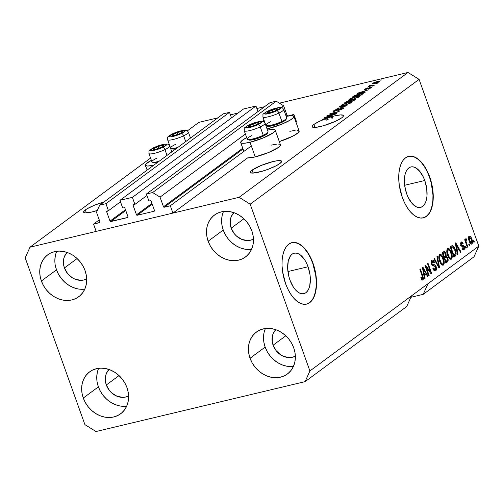 <?xml version="1.0" encoding="UTF-8"?>
<svg xmlns="http://www.w3.org/2000/svg" width="504" height="504" viewBox="0 0 504 504"><rect width="100%" height="100%" fill="white"/><g stroke="black" fill="none" stroke-linecap="round" stroke-linejoin="round"><path stroke-width="0.76" d="M296.516 121.754L293.895 114.44L292.238 115.668L293.895 114.44L287.576 116.065L293.895 114.44L296.516 121.754L295.974 122.157L296.516 121.754M251.32 145.914L170.314 205.777L172.935 213.091L247.596 157.91L172.935 213.091L96.169 231.405L93.555 224.091L99.931 222.428L99.641 222.642L99.962 221.93L96.503 212.272L99.704 205.159L105.922 203.673L108.436 210.697L106.791 211.138L106.659 211.756L110.011 221.117L125.465 209.702L110.011 221.117L110.319 221.495L127.877 217.444L128.01 216.827L124.658 207.459L124.142 206.999L122.466 207.352L119.952 200.327L243.533 108.99L255.975 106.023L132.394 197.36L134.908 204.385L133.264 204.819A0.63 0.529 53.5 0 1 133.453 204.731L134.908 204.385L146.947 195.483L134.908 204.385L132.394 197.36L119.952 200.327L243.533 108.99L255.975 106.023L132.394 197.36L119.952 200.327L122.466 207.352L123.921 207.005A0.63 0.529 53.5 0 1 124.658 207.459L128.01 216.827A0.63 0.529 53.5 0 1 127.695 217.533L110.754 221.577A0.63 0.529 53.5 0 1 110.011 221.117L106.659 211.756A0.63 0.529 53.5 0 1 106.98 211.044L108.436 210.697L120.475 201.795L108.436 210.697L105.922 203.673L229.503 112.335L105.922 203.673L99.704 205.159L223.285 113.822L99.704 205.159L96.503 212.272L99.962 221.93A0.63 0.529 53.5 0 1 99.641 222.642L93.555 224.091L99.231 219.895L93.555 224.091L96.169 231.405L172.935 213.091L170.314 205.777L251.32 145.914M243.023 148.995L164.228 207.232L170.314 205.777L164.228 207.232A0.63 0.529 53.5 0 1 163.485 206.772L242.739 148.201L163.485 206.772L164.228 207.232L243.023 148.995M287.072 115.435A0.63 0.529 -126.5 0 0 287.809 115.895L287.072 115.435L283.613 105.777L281.232 107.535L283.613 105.777L276.224 101.191L152.643 192.528L160.033 197.121L163.485 206.772L160.033 197.121L245.385 134.032L160.033 197.121L152.643 192.528L276.224 101.191L270.005 102.677L146.418 194.015L152.643 192.528L146.418 194.015L270.005 102.677L276.224 101.191L283.613 105.777L287.072 115.435L286.102 116.153L287.072 115.435M264.058 120.229L262.559 121.338L264.058 120.229M148.932 201.033L146.418 194.015L148.932 201.033L150.394 200.686A0.63 0.529 53.5 0 1 151.131 201.146L150.608 200.686L148.932 201.033M154.482 210.508L151.131 201.146L154.482 210.508A0.63 0.529 53.5 0 1 154.161 211.22L154.482 210.508M152.214 204.183L137.22 215.265L154.161 211.22L137.22 215.265A0.63 0.529 53.5 0 1 136.483 214.805L151.931 203.383L136.483 214.805L137.22 215.265L152.214 204.183M134.398 204.504L133.132 205.443L136.483 214.805L133.132 205.443A0.63 0.529 53.5 0 1 133.283 204.807L133.132 205.443L134.398 204.504M257.96 111.573L255.975 106.023L257.96 111.573M125.748 210.496L110.754 221.577L125.748 210.496M107.932 210.817L106.659 211.756L107.932 210.817M231.493 117.886L229.503 112.335L223.285 113.822L229.503 112.335L231.493 117.886M308.045 266.755A20.796 10.578 -103.4 0 1 303.83 293.662A20.796 10.578 -103.4 0 1 289.97 280.111L288.798 276.224L287.664 268.286L288.257 261.135L290.48 255.849L292.112 254.18L294.008 253.247L296.094 253.09L298.292 253.714L300.523 255.093L304.718 259.894L306.526 263.126L308.045 266.755L309.992 274.63L310.351 278.573L309.758 285.73L308.832 288.66L307.528 291.01L305.903 292.685L304.007 293.618L301.915 293.775L299.716 293.145L297.492 291.766L295.325 289.68L293.297 286.965L289.97 280.111A20.796 10.578 -103.4 0 1 294.178 253.203A20.796 10.578 -103.4 0 1 308.045 266.755L287.929 271.549L308.045 266.755M424.759 180.489A20.796 10.578 -103.4 0 1 420.55 207.396A20.796 10.578 -103.4 0 1 406.69 193.845L404.737 185.97L404.378 182.026L404.97 174.869L405.896 171.933L407.201 169.59L408.832 167.914L410.722 166.982L412.814 166.824L415.012 167.448L419.404 170.919L423.24 176.86L424.759 180.489L426.712 188.364L426.989 196.056L426.472 199.464L425.552 202.4L424.248 204.744L422.617 206.419L420.72 207.352L418.635 207.509L416.436 206.886L412.039 203.414L408.209 197.474L406.69 193.845A20.796 10.578 -103.4 0 1 410.899 166.937A20.796 10.578 -103.4 0 1 424.759 180.489L404.649 185.289L424.759 180.489M423.19 217.879A31.607 16.078 76.6 0 0 429.452 177.017L429.717 176.954A31.607 16.078 -103.4 0 1 423.322 217.848A31.607 16.078 -103.4 0 1 402.255 197.253L399.294 185.283L398.752 179.285L398.872 173.59L399.647 168.412L401.052 163.958L403.036 160.385L405.512 157.847L408.391 156.429L411.566 156.19L414.905 157.135L418.289 159.239L421.583 162.408L424.664 166.528L427.411 171.442L431.5 182.857L432.684 188.924L433.226 194.922L433.106 200.617L432.325 205.789L430.92 210.25L428.942 213.822L426.466 216.361L423.587 217.778L420.412 218.018L417.073 217.067L413.683 214.969L410.388 211.8L407.314 207.673L404.567 202.766L402.255 197.253A31.607 16.078 -103.4 0 1 408.656 156.36A31.607 16.078 -103.4 0 1 429.717 176.954L429.452 177.017A31.607 16.078 76.6 0 0 408.524 156.391M306.47 304.139A31.607 16.078 76.6 0 0 312.738 263.283L313.003 263.22A31.607 16.078 -103.4 0 1 306.608 304.114A31.607 16.078 -103.4 0 1 285.541 283.519L282.574 271.549L282.032 265.551L282.152 259.856L282.933 254.678L284.338 250.217L286.316 246.651L288.798 244.106L291.677 242.689L294.846 242.456L298.192 243.401L301.575 245.505L304.87 248.674L307.95 252.794L310.697 257.708L313.003 263.22L315.964 275.19L316.506 281.182L316.386 286.883L315.611 292.055L314.206 296.516L312.228 300.082L309.746 302.627L306.867 304.044L303.698 304.284L300.353 303.332L296.969 301.234L293.674 298.059L290.594 293.939L287.847 289.031L285.541 283.519A31.607 16.078 -103.4 0 1 291.936 242.626A31.607 16.078 -103.4 0 1 313.003 263.22L312.738 263.283A31.607 16.078 76.6 0 0 291.803 242.657M97.316 210.464A16.594 3.024 160.3 0 1 83.614 212.216A16.594 3.024 160.3 0 1 85.34 209.935L86.392 212.883L85.34 209.935L87.009 208.832L94.506 205.197L104.12 201.896A16.594 3.024 160.3 0 0 85.34 209.935L83.639 211.724L83.677 212.341L85.516 212.896L92.024 211.951L97.889 210.275M279.89 163.523A16.594 3.024 160.3 0 1 262.779 171.083A16.594 3.024 160.3 0 1 250.368 172.431A16.594 3.024 160.3 0 1 252.094 170.15L253.147 173.099L252.094 170.15L261.261 165.413L273.2 161.507L277.969 160.644L281.553 161.123L281.591 161.734L279.89 163.523L276.072 165.816L267.719 169.426L261.633 171.417L252.277 173.111L250.431 172.557L250.954 171.127L252.094 170.15A16.594 3.024 160.3 0 1 269.205 162.597A16.594 3.024 160.3 0 1 281.61 161.242A16.594 3.024 160.3 0 1 279.89 163.523M146.059 167.051A16.594 3.024 160.3 0 1 145.404 166.547A16.594 3.024 160.3 0 1 145.587 165.74L145.467 166.673L146.103 167.063M341.68 117.854A16.594 3.024 160.3 0 1 324.57 125.408A16.594 3.024 160.3 0 1 312.159 126.762A16.594 3.024 160.3 0 1 313.885 124.482L314.937 127.43L313.885 124.482L318.723 121.678L325.578 118.761L322.239 119.303L327.631 118.018A16.594 3.024 160.3 0 1 331.374 116.815L324.759 117.445L335.557 114.093L331.853 115.448L330.17 116.689L340.496 114.918L343.18 115.284L343.426 115.895L342.915 116.77L341.68 117.854L335.33 121.37L323.423 125.748L315.806 127.361L312.222 126.888L312.745 125.458L313.885 124.482A16.594 3.024 160.3 0 1 325.578 118.761L326.101 120.223A16.594 3.024 160.3 0 1 328.154 119.48L327.631 118.018L322.239 119.303L325.578 118.761L326.101 120.223A16.594 3.024 160.3 0 1 328.154 119.48L326.019 119.99L328.154 119.48L327.631 118.018A16.594 3.024 160.3 0 1 331.374 116.815L331.897 118.276A16.594 3.024 160.3 0 1 332.734 118.031L332.212 116.569L332.52 116.342L330.17 116.689L331.853 115.448L335.557 114.093L324.274 117.804L331.374 116.815L331.897 118.276A16.594 3.024 160.3 0 1 332.734 118.031L332.212 116.569A16.594 3.024 160.3 0 1 343.407 115.573A16.594 3.024 160.3 0 1 341.68 117.854M253.449 239.129A16.594 13.961 53.5 0 1 231.185 228.154L243.892 218.768L231.185 228.154L230.378 225.099L230.473 219.064L231.368 216.323L233.881 212.657A16.594 13.961 53.5 0 0 231.185 228.154L234.347 233.78L236.584 236.13L241.939 239.457L247.766 240.553L250.583 240.2L253.449 239.129M86.688 278.914A16.594 13.961 53.5 0 1 64.43 267.939L77.131 258.552L64.43 267.939L63.624 264.883L63.718 258.848L64.613 256.108L67.12 252.441A16.594 13.961 53.5 0 0 64.43 267.939L67.593 273.565L72.387 277.83L75.178 279.241L81.012 280.337L83.828 279.985L86.688 278.914M128.596 395.949A16.594 13.961 53.5 0 1 106.331 384.974L119.038 375.587L106.331 384.974L105.525 381.912L105.62 375.883L106.514 373.143L109.028 369.47A16.594 13.961 53.5 0 0 106.331 384.974L109.494 390.6L111.73 392.95L117.079 396.276L122.913 397.373L125.729 397.02L128.596 395.949M295.35 356.164A16.594 13.961 53.5 0 1 273.092 345.19L285.793 335.803L273.092 345.19L272.286 342.128L272.381 336.099L273.275 333.358L275.783 329.685A16.594 13.961 53.5 0 0 273.092 345.19L276.255 350.816L281.049 355.081L283.84 356.492L289.668 357.588L292.49 357.235L295.35 356.164M265.425 328.507A26.076 21.943 -126.5 0 0 265.148 347.086L250.047 358.25A26.076 21.943 53.5 0 1 256.385 332.073A26.076 21.943 53.5 0 1 293.719 347.829L291.614 343.218L288.748 338.99L285.239 335.299L281.213 332.287L276.828 330.076L272.255 328.747L267.668 328.35L263.239 328.904L259.144 330.378L255.541 332.734L252.567 335.866L250.331 339.652L248.926 343.961L248.403 348.617L248.781 353.443L250.047 358.25L252.151 362.861L255.018 367.088L258.527 370.78L262.553 373.792L266.937 376.003L271.511 377.332L276.098 377.729L280.526 377.175L284.621 375.694L288.225 373.344L291.199 370.213L293.435 366.421L294.84 362.118L295.363 357.462L294.985 352.636L293.719 347.829A26.076 21.943 53.5 0 1 287.381 374.006A26.076 21.943 53.5 0 1 250.047 358.25L265.148 347.086A26.076 21.943 -126.5 0 0 293.441 366.408M98.671 368.292A26.076 21.943 -126.5 0 0 98.393 386.87L83.286 398.034A26.076 21.943 53.5 0 1 89.63 371.858A26.076 21.943 53.5 0 1 126.964 387.614L124.86 383.002L121.993 378.775L118.478 375.083L114.452 372.072L110.074 369.86L105.5 368.531L100.907 368.134L96.485 368.689L92.389 370.169L88.786 372.519L85.806 375.65L83.57 379.443L82.165 383.746L81.642 388.401L82.02 393.227L83.286 398.034L85.397 402.646L88.257 406.873L91.772 410.565L95.798 413.576L100.176 415.787L104.75 417.117L109.343 417.514L113.765 416.959L117.86 415.485L121.464 413.129L124.444 409.998L126.68 406.211L128.085 401.902L128.608 397.246L128.23 392.421L126.964 387.614A26.076 21.943 53.5 0 1 120.626 413.79A26.076 21.943 53.5 0 1 83.286 398.034L98.393 386.87A26.076 21.943 -126.5 0 0 126.687 406.192M56.769 251.257A26.076 21.943 -126.5 0 0 56.486 269.835A26.076 21.943 -126.5 0 0 84.779 289.157L86.178 284.867L86.701 280.211L86.323 275.392L85.056 270.579A26.076 21.943 53.5 0 1 78.719 296.762A26.076 21.943 53.5 0 1 41.385 280.999L56.486 269.835L41.385 280.999L43.489 285.611L46.355 289.838L49.865 293.53L53.89 296.541L58.275 298.752L62.849 300.088L67.435 300.478L71.864 299.93L75.959 298.45L79.563 296.1L82.536 292.969L84.773 289.176M223.524 211.472A26.076 21.943 -126.5 0 0 223.247 230.051A26.076 21.943 -126.5 0 0 251.54 249.373L252.939 245.083L253.462 240.427L253.084 235.607L251.817 230.794A26.076 21.943 53.5 0 1 245.48 256.977A26.076 21.943 53.5 0 1 208.139 241.214L223.247 230.051L208.139 241.214L210.25 245.826L213.11 250.053L216.626 253.745L220.651 256.757L225.03 258.968L229.61 260.297L234.196 260.694L238.619 260.146L242.714 258.665L246.317 256.316L249.297 253.184L251.534 249.392M172.412 151.421A18.333 3.339 160.3 0 1 171.732 151.565L172.412 151.421M275.234 130.196A18.333 3.339 160.3 0 0 267.492 130.139L271.209 129.534L274.459 129.623L275.165 130.064L275.209 130.738L273.326 132.716L263.201 137.951L250.009 142.26L255.251 156.895A18.333 3.339 -19.7 0 0 272.67 150.709A18.333 3.339 -19.7 0 0 280.47 144.824L275.234 130.196A18.333 3.339 160.3 0 1 267.435 136.08A18.333 3.339 160.3 0 1 250.009 142.26L244.742 143.218L241.485 143.13L240.786 142.695L240.742 142.015L242.619 140.043L246.84 137.51M268.682 128.463A18.333 3.339 160.3 0 1 267.026 128.835L268.682 128.463L269.174 129.818L268.682 128.463L281.875 124.148L290.153 120.128L293.259 117.835L293.838 116.26L291.803 115.643L286.165 116.342A18.333 3.339 160.3 0 1 293.908 116.392A18.333 3.339 160.3 0 1 286.108 122.277A18.333 3.339 160.3 0 1 268.682 128.463M406.715 306.533L305.109 381.635L95.999 431.525L84.911 424.639L25.2 257.865L30.001 247.193L239.104 197.303L408.001 72.475L279.392 103.162L408.001 72.475L239.104 197.303L250.192 204.189L309.903 370.963L305.109 381.635L406.715 306.533L411.516 295.861L309.903 370.963L478.8 246.135L419.089 79.361L250.192 204.189L419.089 79.361L408.001 72.475L419.089 79.361L478.8 246.135L427.997 283.683L423.196 294.355L410.873 297.297L423.196 294.355L473.999 256.807L423.196 294.355L427.997 283.683L411.516 295.861L406.715 306.533M264.556 106.703L256.876 108.53L264.556 106.703M238.09 113.016L230.404 114.849L238.09 113.016M217.835 117.848L198.891 122.365L187.4 130.864L198.891 122.365L217.835 117.848M169.243 144.283L168.72 144.667L169.243 144.283M150.57 158.086L30.001 247.193L150.57 158.086M329.244 115.07L336.622 113.312L326.857 115.888L336.798 112.241L329.912 113.633L339.179 111.422L329.244 115.07L339.179 111.422L329.912 113.633L336.798 112.241L326.857 115.888L336.622 113.312L329.244 115.07M333.686 110.785L333.9 111.384L333.686 110.785C332.892 111.403 333.27 111.542 334.826 111.208L341.624 108.341L342.361 109.015L342.241 108.675L338.543 110.382L343.281 108.448L343.741 107.9L342.096 107.976L343.073 107.799L343.747 107.919L343.413 108.347L340.704 109.733L338.543 110.382L341.983 108.851L342.569 108.335L341.951 108.266L335.878 110.912L333.301 111.145L336.105 109.582L337.932 109.034L334.883 110.439L334.492 110.899L335.349 110.836L342.096 107.976L335.349 110.836L334.782 110.515L337.932 109.034L333.27 111.283M339.299 106.697L347.048 105.607L335.828 109.261L345.681 106.073L338.776 107.081L339.299 106.697L338.776 107.081L345.681 106.073L335.828 109.261L347.048 105.607L339.299 106.697M350.941 102.791L345.271 105.078L341.006 105.582L342.689 104.341L346.796 102.847L350.696 102.073L351.376 102.287L350.941 102.791L350.935 102.079L348.1 102.514L341.435 105.052L341.013 105.601L344.408 105.298L350.941 102.791M358.93 96.881L353.26 99.175L348.995 99.679L350.677 98.431L354.784 96.944L358.684 96.169L359.365 96.377L358.93 96.881L358.93 96.176L356.089 96.611L349.429 99.149L349.001 99.698L352.397 99.395L358.93 96.881M363.069 92.383L365.413 92.03L364.896 92.415L357.166 93.492L368.449 89.788L364.745 91.142L363.069 92.383L364.745 91.142L368.449 89.788L357.651 93.133L363.069 92.383M380.608 80.136L381.931 79.821L380.608 80.136M289.85 131.317L295.123 130.366M297.039 130.278L298.374 130.454M299.08 130.889L298.5 132.464L293.026 136.074L279.31 141.593A18.333 3.339 -19.7 0 0 299.143 131.027L293.908 116.392M280.4 144.692L280.445 145.373L278.567 147.344L268.437 152.58L255.251 156.895L247.596 157.91A18.333 3.339 -19.7 0 0 255.251 156.895L250.009 142.26A18.333 3.339 160.3 0 1 240.717 142.556A18.333 3.339 160.3 0 1 246.664 137.598M271.177 145.12L276.444 144.169M278.365 144.075L279.701 144.251M372.55 83.324L372.733 83.834L372.55 83.324C371.952 83.941 372.664 83.998 374.692 83.488L379.525 81.661C380.123 81.037 379.38 80.993 377.307 81.516L379.84 81.276L378 82.454L372.236 83.702L374.05 82.543L377.307 81.516L372.242 83.714M375.99 83.551L377.313 83.236L375.99 83.551M371.826 85.541L374.819 85.082L368.077 86.688L369.652 86.064L368.966 85.989L369.879 85.478L370.654 85.384L370.213 85.831L371.826 85.541L369.879 85.478L369.048 85.913L369.652 86.064L368.077 86.688L374.819 85.082L371.826 85.541M372.557 86.09L373.88 85.775L372.557 86.09M364.575 89.221L364.745 89.706L364.575 89.221L365.387 89.58L370.245 87.513L370.749 88.03L368.216 88.937L371.574 87.538C372.254 87.009 371.927 86.89 370.579 87.186L371.933 87.154L370.156 88.294L368.216 88.937L370.642 87.74L370.812 87.45L370.245 87.513L366.452 89.258L364.222 89.611L366.288 88.339L367.636 87.917L365.551 88.975L365.331 89.277L365.929 89.195L370.579 87.186L365.753 89.24L365.551 88.975L367.636 87.917L364.222 89.636M359.9 93.763L363.258 93.36L361.337 95.042L352.069 97.253L354.955 95.357L359.9 93.763L354.362 95.647L352.069 97.253L361.337 95.042L363.277 93.391L359.9 93.763M353.562 99.427L355.345 99.313L353.348 100.951L344.081 103.156L347.621 101.014L353.562 99.427L349.222 100.529L344.081 103.156L353.348 100.951L355.339 99.301L353.562 99.427M426.226 267.277L429.143 275.43L428.646 275.801L424.979 265.564L425.508 265.167L430.46 271.832L427.537 263.668L428.035 263.302L431.701 273.54L431.172 273.937L426.226 267.277L431.172 273.937L431.701 273.54L428.035 263.302L427.537 263.668L430.46 271.832L425.508 265.167L424.979 265.564L428.646 275.801L429.143 275.43L428.564 275.575L429.143 275.43L426.226 267.277L425.641 267.422L426.226 267.277M432.325 261.475L431.153 261.759L432.325 261.475L434.001 262.76L434.454 262.256L433.843 262.408L434.454 262.256C433.686 260.366 432.829 259.711 431.878 260.291L431.493 264.127L435.689 267.032L435.343 269.508L433.339 267.964L432.886 268.462C433.724 270.591 434.669 271.347 435.727 270.736C436.628 269.999 436.779 268.632 436.174 266.635L435.582 266.774L436.174 266.635L436.37 267.265L436.244 270.144L435.393 270.919L434.221 270.648L432.886 268.462L433.339 267.964L434.146 269.338L435.109 269.634L435.821 268.802L435.752 267.227L435.028 266.049L432.879 265.942L431.959 265.117L431.185 262.93L431.405 260.851L432.52 260.058L433.522 260.593L434.454 262.256L434.001 262.76L433.207 261.488L432.325 261.475L431.796 262.666L432.104 264.058L432.791 264.839L435.015 264.902L436.174 266.635L434.561 264.732L432.526 264.707L431.997 263.781L432.627 261.33L431.159 261.696M437.422 256.366L439.57 267.725L439.053 268.109L433.95 258.93L434.467 258.552L438.858 266.742L436.899 256.75L437.422 256.366L436.899 256.75L438.858 266.742L434.467 258.552L433.95 258.93L439.053 268.109L439.57 267.725L438.927 267.882L439.57 267.725L437.422 256.366M443.394 265.072L441.914 264.984L440.427 263.113L439.066 259.415L438.77 256.946L439.072 255.301L440.105 254.356L441.258 254.753L442.474 256.303L444.175 261.456L444.144 263.718L443.394 265.072L444.245 262.458L443.419 258.42C442.386 255.415 441.126 254.129 439.633 254.564C438.499 256.089 438.505 258.357 439.658 261.362L441.397 264.512L443.394 265.072L442.978 265.274M451.382 259.163L449.902 259.075L448.415 257.21L447.061 253.512L446.764 251.042L447.061 249.398L448.094 248.453L449.247 248.85L450.463 250.4L452.164 255.547L452.132 257.815L451.382 259.163L452.233 256.555L451.408 252.517C450.374 249.512 449.114 248.226 447.621 248.655C446.487 250.186 446.494 252.454 447.646 255.452L449.385 258.609L451.382 259.163L450.967 259.365M457.26 250.784L457.941 254.148L457.418 254.533L455.288 243.161L455.774 242.802L460.977 251.906L460.454 252.29L458.942 249.543L457.26 250.784L458.942 249.543L460.454 252.29L460.977 251.906L455.774 242.802L455.288 243.161L457.418 254.533L457.941 254.148L457.374 254.287L457.941 254.148L457.26 250.784L456.737 250.91L457.26 250.784M473.873 240.528L474.396 241.989L473.899 242.355L473.369 240.893L473.873 240.528L473.369 240.893L473.899 242.355L474.396 241.989L473.817 242.128L474.396 241.989L473.873 240.528M471.851 239.066L472.519 242.594L471.574 244.144L470.793 243.879L469.728 242.424L468.556 237.649L469.004 236.407L469.867 236.156L470.824 236.962L471.851 239.066C471.12 236.893 470.226 235.96 469.155 236.275C468.342 237.365 468.355 238.984 469.192 241.126C469.923 243.338 470.831 244.295 471.914 243.986L471.303 244.138L471.914 243.986C472.733 242.878 472.708 241.233 471.851 239.066L471.265 239.205L471.851 239.066M469.256 243.936L469.778 245.404L469.274 245.769L468.751 244.308L469.256 243.936L468.751 244.308L469.274 245.769L469.778 245.404L469.192 245.542L469.778 245.404L469.256 243.936M466.458 242.972L467.844 246.834L467.34 247.199L464.675 239.753L465.173 239.381L465.601 240.572L465.614 238.928L466.332 238.864L466.528 240.068L465.942 240.944L466.458 242.972L466.005 241.384L466.137 240.188L466.528 240.068L466.332 238.864L465.715 238.814L465.601 240.572L465.173 239.381L464.675 239.753L467.34 247.199L467.844 246.834L467.258 246.973L467.844 246.834L466.458 242.972L465.879 243.111L466.458 242.972M465.885 246.431L466.408 247.892L465.904 248.264L465.381 246.796L465.885 246.431L465.381 246.796L465.904 248.264L466.408 247.892L465.822 248.031L466.408 247.892L465.885 246.431M461.639 243.174L460.631 243.413L461.639 243.174L462.691 243.911L463.144 243.407L462.514 243.558L463.144 243.407L461.242 242.122L460.895 245.064L463.913 247.099L463.68 248.73L462.426 247.804L461.979 248.308L464.026 249.82L464.348 246.544L463.724 246.695L464.348 246.544L464.505 247.048L464.568 248.995L463.661 249.997L462.735 249.581L461.979 248.308L462.426 247.804L463.025 248.724L463.68 248.73L463.837 246.916L463.478 246.469L461.588 246.198L460.631 243.898L460.732 242.859L461.462 241.996L462.225 242.071L462.949 242.991L462.691 243.911L462.187 243.155L461.538 243.262L461.374 244.635L461.796 245.07L463.459 245.152L464.348 246.544L461.343 244.547L461.84 243.073L460.517 243.394M452.384 245.549L450.192 246.922L453.858 257.166L455.276 256.12C456.435 254.734 456.422 252.561 455.251 249.587L454.671 249.732L455.251 249.587L455.566 250.526L456.089 254.835L455.49 255.938L453.858 257.166L450.192 246.922L451.949 245.675L452.8 245.643L454.016 246.916L455.251 249.587C454.551 247.351 453.594 246.002 452.384 245.549L452.22 245.568M447.728 257.897L448.062 260.99L445.87 263.069L442.203 252.832L443.955 251.565L444.862 251.666L446.04 253.651L446.166 255.868L447.728 257.897L446.166 255.868L445.933 253.329C445.252 251.672 444.509 251.143 443.696 251.729L442.203 252.832L445.87 263.069L447.35 261.979L446.027 262.294L447.35 261.979C448.276 261.274 448.402 259.913 447.728 257.897L447.142 258.035L447.728 257.897M424.368 275.096L425.048 278.46L424.526 278.844L422.396 267.473L422.881 267.114L428.085 276.217L427.562 276.601L426.05 273.855L424.368 275.096L426.05 273.855L427.562 276.601L428.085 276.217L422.881 267.114L422.396 267.473L424.526 278.844L425.048 278.46L424.481 278.599L425.048 278.46L424.368 275.096L423.845 275.216L424.368 275.096M422.585 278.939L421.262 277.225L420.809 277.723L421.98 279.985L422.988 280.148L421.98 279.985L420.809 277.723L421.262 277.225L422.308 278.989L422.843 278.164L419.857 269.344L420.361 268.972L423.492 278.365L422.988 280.148L422.85 275.927L420.361 268.972L419.857 269.344L422.806 277.798L422.585 278.939L421.149 279.31M473.999 256.807L478.8 246.135L473.999 256.807M239.104 197.303L250.192 204.189L309.903 370.963L305.109 381.635L95.999 431.525L84.911 424.639L25.2 257.865L30.001 247.193L239.104 197.303M85.056 270.579L82.952 265.973L80.086 261.74L76.576 258.048L72.551 255.037L68.166 252.825L63.592 251.496L59.006 251.099L54.577 251.654L50.482 253.134L46.878 255.484L43.905 258.615L41.668 262.408L40.263 266.711L39.74 271.366L40.118 276.192L41.385 280.999A26.076 21.943 53.5 0 1 47.723 254.822A26.076 21.943 53.5 0 1 85.056 270.579M251.817 230.794L249.713 226.189L246.847 221.955L243.331 218.263L239.312 215.252L234.927 213.041L230.353 211.712L225.761 211.315L221.338 211.869L217.243 213.349L213.639 215.699L210.659 218.831L208.429 222.623L207.018 226.926L206.495 231.582L206.873 236.407L208.139 241.214A26.076 21.943 53.5 0 1 214.483 215.038A26.076 21.943 53.5 0 1 251.817 230.794M468.846 236.622L469.52 237.308M471.177 243.048L470.9 243.961M470.881 243.993L471.19 242.909M469.671 237.535L468.739 236.559M469.52 237.346L469.186 238.367L469.533 240.288L470.503 242.449L471.309 243.01L471.864 241.416L470.799 238.184L469.52 237.346L471.372 239.507L471.549 242.915L469.69 240.748L469.111 240.887L469.69 240.748L469.52 237.346L468.562 237.579L469.684 237.271L468.361 237.586M471.549 242.915L470.062 243.312M465.022 240.71L465.601 240.572L465.022 240.71M466.332 238.864L465.715 238.814M466.137 240.188L466.528 240.068M465.318 241.548L466.005 241.384L465.318 241.548M463.68 249.99L464.026 249.82M463.68 248.73L462.136 249.152M461.588 241.952L461.242 242.122M460.946 242.418L461.538 243.148M460.776 244.679L461.343 244.547L460.776 244.679M460.958 245.234L461.721 245.051L460.958 245.234M460.398 245.366L462.433 245.064L461.11 245.379L463.025 246.859M462.918 249.934L463.321 248.875L463.006 249.827M463.321 248.875L463.34 248.396M462.937 246.639L462.136 245.467L460.908 245.391M461.626 243.312L460.902 242.393M457.758 248.9L458.218 249.713L457.758 248.9M460.328 252.063L460.977 251.906L460.328 252.063M457.619 249.858L458.942 249.543L456.674 250.557L457.619 249.858M456.996 249.467L456.385 246.147L455.868 246.273L456.385 246.147L455.912 244.049L455.471 244.15L455.912 244.049L458.35 248.466L456.492 249.587L458.35 248.466L455.912 244.049L456.996 249.467M455.276 256.12L453.676 256.643L455.276 256.12M452.693 247.231L452.441 246.859M451.968 247.13L450.437 247.596L451.968 247.13L450.538 247.892L451.124 247.754L453.934 255.597L454.791 254.967L453.348 255.736L453.934 255.597L451.124 247.754L452.718 246.828L454.747 249.946L455.452 252.586L453.953 256.435L454.803 254.929M450.645 247.445L451.193 247.155M448.024 248.466L447.621 248.655M447.401 248.856L448.447 249.694M450.822 252.655L451.408 252.517L450.822 252.655M451.54 256.719L452.233 256.555L451.54 256.719M450.822 258.048L450.267 259.289M450.255 259.308L450.872 257.733M448.806 250.179L447.3 248.819M448.377 249.612L447.955 249.19M446.827 250.11L447.149 250.009M448.056 249.852L447.464 251.011L447.489 252.687L449.404 257.494L450.406 258.13L451.105 257.827L451.477 254.955L449.858 250.696L448.938 249.808L448.056 249.852L449.858 250.696L450.897 252.857C451.773 255.106 451.786 256.807 450.948 257.972C449.839 258.287 448.906 257.33 448.151 255.1L447.571 255.238L448.151 255.1C447.224 252.794 447.193 251.049 448.056 249.852L446.859 250.091M450.948 257.972L449.247 258.445M444.163 251.49L443.696 251.729M443.444 251.918L444.232 252.813M445.334 253.474L445.933 253.329L445.334 253.474L444.515 252.75L445.498 253.865L445.567 255.604L444.226 256.719L443.136 253.657L442.55 253.796L443.948 253.052L442.449 253.499L444.515 252.75L443.136 253.657L444.226 256.719L443.646 256.857L445.567 255.604L445.347 253.493M444.994 256.152L446.166 255.868L444.994 256.152M444.925 256.202L445.857 257.034M446.827 260.851L446.027 262.294L446.834 260.763M446.103 257.475L444.843 256.19M444.396 253.121L443.381 251.88M443.967 257.758L444.761 257.298L443.967 257.758M445.58 257.235L444.654 257.916L445.946 261.507L444.654 257.916L444.074 258.054L445.58 257.235L444.251 257.55L446.065 256.983L445.58 257.235L447.231 258.275L447.369 260.284L445.36 261.645L447.168 260.568L447.489 259.352L446.431 257.053L444.742 257.298M440.036 254.369L439.633 254.564M439.412 254.759L440.458 255.604M442.833 258.558L443.419 258.42L442.833 258.558M443.551 262.628L444.245 262.458L443.551 262.628M442.833 263.957L442.279 265.198M442.266 265.211L442.877 263.636M440.817 256.082L439.312 254.722M440.389 255.515L439.967 255.093M438.839 256.013L439.16 255.919M440.068 255.755L439.475 256.914L439.501 258.596L441.416 263.397L442.418 264.033L443.117 263.731L443.489 260.858L441.869 256.599L440.95 255.711L440.068 255.755L441.869 256.599L442.909 258.76C443.785 261.009 443.797 262.716 442.959 263.875C441.851 264.191 440.918 263.233 440.162 261.009L439.582 261.148L440.162 261.009C439.236 258.703 439.204 256.952 440.068 255.755L438.871 255.994M442.959 263.875L441.258 264.348M437.548 265.394L438.089 265.268L437.548 265.394M438.36 266.855L438.858 266.742L438.36 266.855M435.273 270.957L435.727 270.736M435.343 269.508L433.635 269.98M432.306 260.083L431.878 260.291M431.663 260.486L432.533 261.349M431.418 263.92L431.997 263.781L431.418 263.92M431.821 264.877L432.526 264.707L431.821 264.877M431.997 265.173L434.561 264.732L433.238 265.054L434.372 265.929M435.191 269.596L434.599 270.887M434.549 270.932L435.204 269.483M434.536 266.213L433.459 265.11L431.934 265.18M432.716 265.06L432.212 265.142M431.096 261.727L431.418 261.626M432.589 261.444L431.191 260.373M429.736 272.002L430.46 271.832L429.736 272.002M431.002 273.71L431.701 273.54L431.002 273.71M424.866 273.212L425.326 274.025L424.866 273.212M427.436 276.368L428.085 276.217L427.436 276.368M424.727 274.17L426.05 273.855L423.782 274.869L424.727 274.17M424.103 273.773L423.492 270.459L422.976 270.585L423.492 270.459L423.02 268.355L422.579 268.462L423.02 268.355L425.458 272.777L423.599 273.899L425.458 272.777L423.02 268.355L424.103 273.773M421.445 279.21L422.333 278.995M422.264 276.066L422.85 275.927L422.264 276.066M422.188 279.058L422.018 280.022M421.917 280.205L422.169 278.68M422.1 279.802L422.182 279.279M454.791 254.967L455.496 253.802L455.251 251.578L454.028 248.245L452.718 246.828M151.37 160.335A18.333 3.339 160.3 0 0 145.429 165.293A18.333 3.339 160.3 0 0 153.733 165.224L147.533 166.043L145.492 165.425L146.072 163.85L151.547 160.24M379.525 81.661L379.833 81.27M373.489 83.74L373.495 83.103L374.982 83.166L373.495 83.103L376.879 81.868L378.573 81.881L375.272 83.343L378.573 81.881M369.048 85.913L369.652 86.064M370.138 86.197L369.879 85.478L370.138 86.197M370.534 85.806L370.201 85.667M370.245 87.513L370.642 87.74M367.529 88.798L367.416 88.483L367.529 88.798M371.574 87.538L371.933 87.11M362.149 92.516L358.376 93.082L363.497 91.52L363.649 91.948L363.497 91.52L362.244 92.786L363.497 91.52L358.376 93.082L362.149 92.516M353.651 96.875L353.424 96.251L353.651 96.875M361.456 93.738L356.864 94.847L354.495 96.006L354.362 95.647L354.495 96.006L361.456 93.738L361.765 94.727L361.607 94.298L360.751 94.935L353.657 96.629L354.495 96.006L353.657 96.629L360.832 95.162L362.067 93.87L361.456 93.738L361.607 94.298M349.681 99.868L349.429 99.149L349.681 99.868M359.125 96.73L358.93 96.176L359.125 96.73M359.358 96.346L358.93 96.176M350.368 99.805L350.513 98.891L350.185 99.294L350.639 99.427L352.907 99.023C350.696 99.59 349.896 99.546 350.513 98.891L355.559 96.982C357.689 96.447 358.451 96.503 357.84 97.146L357.96 97.467L357.84 97.146L352.989 99.25L357.84 97.146M345.725 102.488L345.574 102.06L345.725 102.488M348.434 101.871L345.662 102.532L348.875 100.863L349.719 100.876L349.883 101.342L349.719 100.876L349.316 101.222L349.543 101.858L349.316 101.222L348.516 102.104L349.719 100.876L349.077 100.813L345.662 102.532L348.434 101.871M349.921 101.31L349.719 100.876M354.312 100.233L353.877 99.653L351.874 100.157L349.518 101.613L352.762 100.838L349.6 101.846L350.438 100.932L353.071 99.798L354.123 99.773L354.293 100.252L354.123 99.773L353.909 100.535L353.758 100.107L352.844 101.071L354.123 99.773M341.693 105.771L341.435 105.052L341.693 105.771M351.137 102.633L350.935 102.079L351.137 102.633M351.37 102.249L350.935 102.079M342.38 105.708L342.525 104.794L342.197 105.197L342.651 105.33L344.919 104.927C342.707 105.493 341.907 105.449 342.525 104.794L347.571 102.892C349.7 102.356 350.456 102.407 349.852 103.049L349.965 103.37L349.852 103.049L345.001 105.153L349.852 103.049M342.745 108.801L342.562 108.297L342.241 108.675M334.612 111.258L334.782 110.515M331.796 117.993L332.671 117.86L331.796 117.993M329.257 116.827L325.483 117.388L330.605 115.832L330.756 116.26L330.605 115.832L329.351 117.092L330.605 115.832L325.483 117.388L329.257 116.827M378.869 82.058L378.58 81.604L377.672 81.698L373.495 83.103M358.338 97.259L358.023 96.648L356.189 96.844L350.513 98.891M350.349 103.169L350.034 102.558L348.201 102.747L342.525 104.794M221.981 225.244L223.247 230.051L225.351 234.662L228.218 238.89L231.727 242.582L235.752 245.593L240.137 247.804L244.711 249.133M222.125 215.762L221.602 220.418M55.22 265.028L56.486 269.835L58.596 274.447L61.456 278.674L64.972 282.366L68.998 285.377L73.382 287.589L77.956 288.924M55.364 255.547L54.841 260.203M97.127 382.064L98.393 386.87L100.498 391.482L103.364 395.709L106.873 399.401L110.899 402.413L115.284 404.624L119.858 405.953M97.272 372.582L96.749 377.238M263.882 342.279L265.148 347.086L267.259 351.697L270.119 355.925L273.634 359.617L277.66 362.628L282.038 364.839L286.618 366.169M264.027 332.798L263.504 337.453M313.942 296.579L315.346 292.118L316.121 286.946L316.241 281.245L315.699 275.253L312.738 263.283L310.433 257.771L307.686 252.857L304.605 248.737L301.31 245.568L297.927 243.463L294.582 242.518M306.602 304.107L309.481 302.69L311.957 300.145M430.655 210.313L432.06 205.852L432.841 200.68L432.961 194.985L431.235 182.921L429.452 177.017L427.146 171.505L424.399 166.591L421.319 162.471L418.024 159.302L414.641 157.198L411.302 156.253M423.058 217.911L426.201 216.424L428.677 213.885M250.305 125.402L249.152 125.779A5.531 1.008 160.3 0 1 250.973 124.74L251.42 124.929L249.934 125.282L248.573 126.517L251.383 126.447L256.593 124.601L258.999 122.831L256.19 122.9L250.973 124.74A5.531 1.008 160.3 0 1 253.55 123.688A5.531 1.008 160.3 0 1 258.18 122.585A5.531 1.008 160.3 0 1 258.413 123.568A5.531 1.008 160.3 0 1 257.972 123.871A5.531 1.008 160.3 0 1 254.022 125.66A5.531 1.008 160.3 0 1 250.041 126.706A5.531 1.008 160.3 0 1 249.386 126.762L250.595 126.63L249.386 126.762A5.531 1.008 160.3 0 1 249.152 125.779L249.386 126.762L249.152 125.779L250.305 125.402M247.508 139.4L248.85 140.005A9.986 1.821 -19.7 0 0 263.05 136.25L263.239 135.242A11.063 2.016 160.3 0 1 247.508 139.4A11.063 2.016 160.3 0 1 252 135.519M258.117 124.57A8.537 1.556 160.3 0 1 246.998 127.896A8.537 1.556 160.3 0 1 249.448 124.778A2.526 1.197 -115.4 0 0 249.184 124.847A2.526 1.197 64.6 0 1 249.448 124.778L257.015 122.05L260.568 121.445L261.834 121.93L258.117 124.57L250.551 127.298L245.858 127.695L246.412 126.554L249.448 124.778A8.537 1.556 160.3 0 1 260.568 121.445A8.537 1.556 160.3 0 1 258.117 124.57A2.526 1.197 64.6 0 1 260.24 126.876A2.526 1.197 -115.4 0 0 258.117 124.57M244.327 130.914A11.063 2.016 -19.7 0 0 260.24 126.876A11.063 2.016 160.3 0 1 244.207 130.744L247.206 139.11A11.063 2.016 -19.7 0 0 263.239 135.242L260.24 126.876L263.239 135.242A11.063 2.016 -19.7 0 0 268.034 131.651L265.035 123.285A11.063 2.016 160.3 0 1 260.24 126.876A11.063 2.016 -19.7 0 0 264.915 123.115M267.397 133.169L264.499 135.519L257.783 138.373L251.175 140.055L249.197 140.106L248.554 139.583M267.977 132.067A11.063 2.016 160.3 0 1 263.239 135.242L263.05 136.25A9.986 1.821 -19.7 0 0 267.328 133.384L267.977 132.067M257.361 124.242L258.413 123.568L258.18 122.585L253.55 123.688L251.42 124.929L253.55 123.688L258.18 122.585L258.413 123.568L257.361 124.242M254.23 125.584L253.55 123.688L254.23 125.584M249.499 126.756L249.152 125.779L249.499 126.756M155.012 148.132L153.865 148.51A5.531 1.008 160.3 0 1 155.686 147.477L156.133 147.666L154.64 148.018L153.279 149.253L156.089 149.184L161.305 147.338L163.706 145.561L160.896 145.631L155.686 147.477A5.531 1.008 160.3 0 1 158.256 146.425A5.531 1.008 160.3 0 1 162.893 145.316A5.531 1.008 160.3 0 1 163.126 146.305A5.531 1.008 160.3 0 1 162.679 146.601A5.531 1.008 160.3 0 1 158.728 148.39A5.531 1.008 160.3 0 1 154.747 149.442A5.531 1.008 160.3 0 1 154.098 149.499L155.308 149.367L154.098 149.499A5.531 1.008 160.3 0 1 153.865 148.51L154.098 149.499L153.865 148.51L155.012 148.132M149.039 153.644A11.063 2.016 -19.7 0 0 164.953 149.612A11.063 2.016 160.3 0 1 148.919 153.474L151.912 161.847A11.063 2.016 -19.7 0 0 159.1 161.261A11.063 2.016 160.3 0 1 152.221 162.131A11.063 2.016 160.3 0 1 156.706 158.256M152.221 162.131L153.556 162.735A9.986 1.821 -19.7 0 0 157.374 162.534L154.747 162.887L153.266 162.319M162.83 147.3A8.537 1.556 160.3 0 1 151.71 150.633A8.537 1.556 160.3 0 1 154.161 147.514A2.526 1.197 -115.4 0 0 153.896 147.578A2.526 1.197 64.6 0 1 154.161 147.514L163.101 144.465L165.281 144.182L166.547 144.667L162.83 147.3L153.884 150.35L151.71 150.633L150.444 150.148L154.161 147.514A8.537 1.556 160.3 0 1 165.281 144.182A8.537 1.556 160.3 0 1 162.83 147.3A2.526 1.197 64.6 0 1 164.953 149.612A2.526 1.197 -115.4 0 0 162.83 147.3M167.026 155.402L164.953 149.612L167.026 155.402M148.919 153.474C149.493 150.236 147.073 151.679 153.909 147.571L164.48 144.144C169.388 143.974 167.977 144.062 169.747 146.021A11.063 2.016 160.3 0 1 164.953 149.612A11.063 2.016 -19.7 0 0 169.627 145.851M162.067 146.973L163.126 146.305L162.893 145.316L158.256 146.425L156.133 147.666L158.256 146.425L162.893 145.316L163.126 146.305L162.067 146.973M158.936 148.321L158.256 146.425L158.936 148.321M154.211 149.486L153.865 148.51L154.211 149.486M173.685 134.335L172.538 134.713A5.531 1.008 160.3 0 1 174.359 133.673L174.806 133.862L173.319 134.215L171.958 135.45L174.768 135.381L179.978 133.535L182.385 131.758L179.569 131.828L174.359 133.673A5.531 1.008 160.3 0 1 176.936 132.621A5.531 1.008 160.3 0 1 181.566 131.512A5.531 1.008 160.3 0 1 181.799 132.502A5.531 1.008 160.3 0 1 181.352 132.798A5.531 1.008 160.3 0 1 177.402 134.593A5.531 1.008 160.3 0 1 173.426 135.639A5.531 1.008 160.3 0 1 172.771 135.696L173.981 135.563L172.771 135.696A5.531 1.008 160.3 0 1 172.538 134.713L172.771 135.696L172.538 134.713L173.685 134.335M167.712 139.847A11.063 2.016 -19.7 0 0 183.626 135.809A11.063 2.016 160.3 0 1 167.593 139.677L170.591 148.044A11.063 2.016 -19.7 0 0 177.773 147.458A11.063 2.016 160.3 0 1 170.894 148.327A11.063 2.016 160.3 0 1 175.386 144.453M170.894 148.327L172.236 148.932A9.986 1.821 -19.7 0 0 176.047 148.73L173.42 149.083L171.94 148.516M181.503 133.497A8.537 1.556 160.3 0 1 170.383 136.83A8.537 1.556 160.3 0 1 172.834 133.711A2.526 1.197 -115.4 0 0 172.57 133.774A2.526 1.197 64.6 0 1 172.834 133.711L180.401 130.983L183.954 130.379L185.22 130.864L181.503 133.497L173.937 136.231L170.383 136.83L169.117 136.345L172.834 133.711A8.537 1.556 160.3 0 1 183.954 130.379A8.537 1.556 160.3 0 1 181.503 133.497A2.526 1.197 64.6 0 1 183.626 135.809A2.526 1.197 -115.4 0 0 181.503 133.497M185.699 141.599L183.626 135.809L185.699 141.599M167.593 139.677C168.166 136.433 165.753 137.875 172.588 133.768L183.154 130.341C188.061 130.171 186.65 130.259 188.42 132.218A11.063 2.016 160.3 0 1 183.626 135.809A11.063 2.016 -19.7 0 0 188.301 132.048M180.747 133.169L181.799 132.502L181.566 131.512L176.936 132.621L174.806 133.862L176.936 132.621L181.566 131.512L181.799 132.502L180.747 133.169M177.616 134.518L176.936 132.621L177.616 134.518M172.885 135.689L172.538 134.713L172.885 135.689M268.978 111.598L267.826 111.976A5.531 1.008 160.3 0 1 269.646 110.943L270.094 111.126L268.607 111.478L267.246 112.713L270.056 112.65L275.272 110.804L277.673 109.028L274.863 109.097L269.646 110.943A5.531 1.008 160.3 0 1 272.223 109.885A5.531 1.008 160.3 0 1 276.853 108.782A5.531 1.008 160.3 0 1 277.093 109.765A5.531 1.008 160.3 0 1 276.646 110.067A5.531 1.008 160.3 0 1 272.696 111.857A5.531 1.008 160.3 0 1 268.714 112.909A5.531 1.008 160.3 0 1 268.065 112.959L269.275 112.833L268.065 112.959A5.531 1.008 160.3 0 1 267.826 111.976L268.065 112.959L267.826 111.976L268.978 111.598M266.188 125.597L267.523 126.202A9.986 1.821 -19.7 0 0 281.723 122.447L281.912 121.439A11.063 2.016 160.3 0 1 266.188 125.597A11.063 2.016 160.3 0 1 270.673 121.716M276.797 110.767A8.537 1.556 160.3 0 1 265.677 114.099A8.537 1.556 160.3 0 1 268.122 110.981A2.526 1.197 -115.4 0 0 267.863 111.044A2.526 1.197 64.6 0 1 268.122 110.981L275.688 108.247L279.241 107.648L280.507 108.133L276.797 110.767L269.224 113.495L264.531 113.891L265.085 112.751L268.122 110.981A8.537 1.556 160.3 0 1 279.241 107.648A8.537 1.556 160.3 0 1 276.797 110.767A2.526 1.197 64.6 0 1 278.92 113.072A2.526 1.197 -115.4 0 0 276.797 110.767M263 117.111A11.063 2.016 -19.7 0 0 278.92 113.072A11.063 2.016 160.3 0 1 262.88 116.941L265.879 125.307A11.063 2.016 -19.7 0 0 281.912 121.439L278.92 113.072L281.912 121.439A11.063 2.016 -19.7 0 0 286.707 117.848L283.714 109.481A11.063 2.016 160.3 0 1 278.92 113.072A11.063 2.016 -19.7 0 0 283.594 109.311M286.07 119.366L283.172 121.716L276.457 124.57L269.854 126.252L267.87 126.302L267.227 125.786M286.656 118.264A11.063 2.016 160.3 0 1 281.912 121.439L281.723 122.447A9.986 1.821 -19.7 0 0 286.001 119.58L286.656 118.264M276.034 110.439L277.093 109.765L276.853 108.782L272.223 109.885L270.094 111.126L272.223 109.885L276.853 108.782L277.093 109.765L276.034 110.439M272.903 111.781L272.223 109.885L272.903 111.781M268.178 112.953L267.826 111.976L268.178 112.953M466.351 240.087L465.028 240.402M452.504 246.84L451.181 247.162M444.515 252.75L443.192 253.065M240.723 142.569L243.886 151.402M145.429 165.299L147.143 170.094M370.106 85.787L370.245 86.171M370.862 87.494L371.007 87.898M365.299 89.252L365.419 89.573M362.08 93.801L362.275 94.349M265.035 123.285C263.264 121.332 264.676 121.243 259.774 121.414L249.203 124.835C242.367 128.948 244.78 127.499 244.207 130.744M250.041 126.706L250.412 126.655M169.747 146.021L171.833 151.849M154.747 149.442L155.119 149.392M188.42 132.218L190.506 138.046M173.426 135.639L173.798 135.589M283.714 109.481C281.944 107.528 283.349 107.44 278.447 107.61L267.876 111.037C261.041 115.145 263.453 113.696 262.88 116.941M268.714 112.909L269.086 112.858"/></g></svg>
